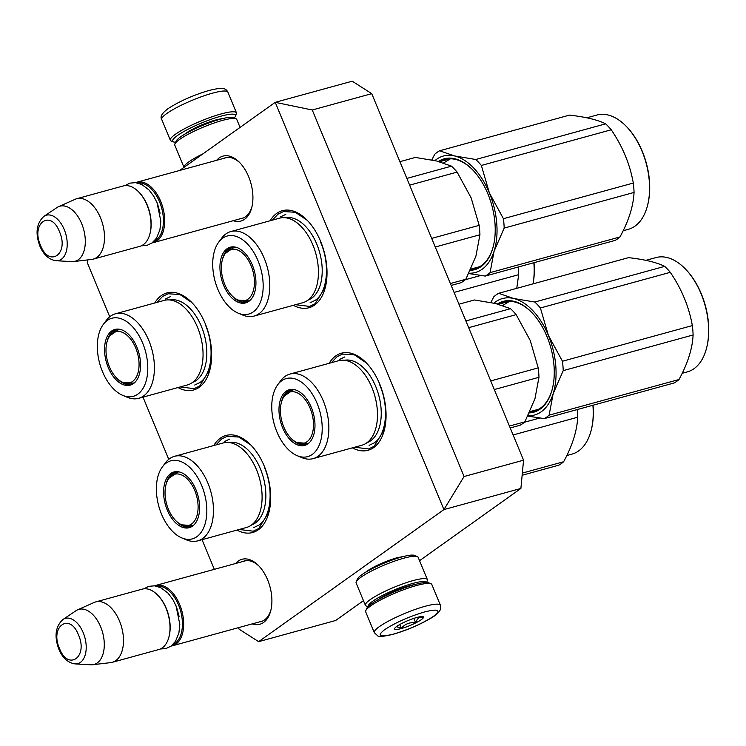 <?xml version="1.0" encoding="UTF-8"?>
<svg xmlns="http://www.w3.org/2000/svg" width="746" height="746" viewBox="0 0 746 746"><rect width="100%" height="100%" fill="white"/><g stroke="black" fill="none" stroke-linecap="round" stroke-linejoin="round"><path stroke-width="1.12" d="M365.4 572.406L367.163 571.016C375.285 565.701 385.234 561.281 397.012 557.747L404.118 556.367M179.637 170.47L275.237 102.333L312.257 109.988L464.077 476.517L443.926 509.583L258.648 641.653L239.112 629.195L238.478 627.656M87.552 259.925L87.291 262.667L109.718 316.789M214.326 569.347L202.035 539.684M168.755 459.331L142.999 397.142M520.894 488.453L443.926 509.583L275.237 102.333L352.205 81.202L371.741 93.66L523.561 460.189L520.894 488.453L419.541 560.694M235.624 563.5A33.682 19.704 74.6 0 1 238.216 561.104A33.682 19.704 74.6 0 1 258.442 565.505A33.682 19.704 74.6 0 1 270.798 610.508A33.682 19.704 74.6 0 1 263.618 622.434A33.682 19.704 74.6 0 1 252.204 623.889M216.638 160.315A33.682 19.704 74.6 0 1 219.231 157.919A33.682 19.704 74.6 0 1 239.457 162.33A33.682 19.704 74.6 0 1 251.812 207.323A33.682 19.704 74.6 0 1 244.632 219.259A33.682 19.704 74.6 0 1 233.218 220.704M213.776 445.539A50.327 29.439 74.6 0 1 220.35 438.172A50.327 29.439 74.6 0 1 250.572 444.747A50.327 29.439 74.6 0 1 269.026 511.98A50.327 29.439 74.6 0 1 258.303 529.8A50.327 29.439 74.6 0 1 236.986 530.089M329.163 363.302A50.327 29.439 74.6 0 1 335.728 355.926A50.327 29.439 74.6 0 1 365.95 362.509A50.327 29.439 74.6 0 1 384.414 429.743A50.327 29.439 74.6 0 1 373.69 447.563A50.327 29.439 74.6 0 1 352.373 447.842M154.739 302.997A50.327 29.439 74.6 0 1 161.304 295.63A50.327 29.439 74.6 0 1 191.526 302.214A50.327 29.439 74.6 0 1 209.99 369.438A50.327 29.439 74.6 0 1 199.257 387.267A50.327 29.439 74.6 0 1 177.949 387.547M270.127 220.76A50.327 29.439 74.6 0 1 276.691 213.393A50.327 29.439 74.6 0 1 306.914 219.967A50.327 29.439 74.6 0 1 325.368 287.201A50.327 29.439 74.6 0 1 314.644 305.021A50.327 29.439 74.6 0 1 293.337 305.31M363.47 600.661L335.616 620.513L258.648 641.653M259.319 621.931A31.444 18.398 -105.4 0 0 260.997 621.614A31.444 18.398 -105.4 0 0 264.522 619.917A31.444 18.398 74.6 0 0 271.003 609.622M242.739 561.542A31.444 18.398 74.6 0 1 244.343 560.964A31.444 18.398 74.6 0 1 259.076 566.167M240.333 218.755A31.444 18.398 -105.4 0 0 242.002 218.429A31.444 18.398 -105.4 0 0 245.537 216.741A31.444 18.398 74.6 0 0 252.017 206.437M223.753 158.366A31.444 18.398 74.6 0 1 225.357 157.788A31.444 18.398 74.6 0 1 240.091 162.982M371.741 93.66L312.257 109.988M523.561 460.189L464.077 476.517M156.949 302.391L162.6 296.414L168.13 293.765L179.926 294.521L191.918 302.615M210.12 368.897L199.714 386.008L194.184 388.657L180.159 386.941M331.373 362.696L337.033 356.709L342.554 354.061L354.359 354.826L366.342 362.91M384.544 429.192L374.138 446.304L368.608 448.952L354.583 447.236M325.508 286.65L315.101 303.762L309.571 306.41L295.547 304.704M272.337 220.154L277.988 214.167L283.517 211.519L295.313 212.284L307.305 220.368M215.986 444.933L221.646 438.946L227.176 436.298L238.972 437.063L250.964 445.148M269.157 511.43L258.759 528.541L253.23 531.189L239.205 529.483M154.571 585.843A31.313 18.314 74.6 0 1 155.867 585.396A31.313 18.314 74.6 0 1 179.683 604.521A31.313 18.314 -105.4 0 1 172.447 645.784A31.313 18.314 -105.4 0 1 171.104 646.064M156.651 586.188A30.418 17.792 74.6 0 1 178.546 605.025A30.418 17.792 -105.4 0 1 172.718 644.703M157.76 595.177A30.418 17.792 74.6 0 1 158.003 595.429A30.418 17.792 74.6 0 1 166.293 608.391A30.418 17.792 -105.4 0 1 169.165 636.068L168.988 636.758A31.313 18.314 -105.4 0 0 166.041 608.27A31.313 18.314 74.6 0 0 157.509 594.926A31.313 18.314 74.6 0 0 142.216 589.144L95.684 601.919A31.313 18.314 74.6 0 1 119.509 621.045A31.313 18.314 -105.4 0 1 112.264 662.308A31.313 18.314 -105.4 0 1 110.669 662.616L92.588 664.742A28.562 16.71 -105.4 0 0 100.654 626.817A28.562 16.71 74.6 0 0 77.528 609.864L94.155 602.47A31.313 18.314 74.6 0 1 95.684 601.919M112.264 662.308L158.795 649.533A31.313 18.314 -105.4 0 0 168.988 636.758M62.934 619.506C55.446 626.453 54.085 636.366 58.859 649.234C62.552 657.991 67.979 662.877 75.122 663.903A23.462 13.726 -105.4 0 0 83.226 632.711A23.462 13.726 -105.4 0 0 62.934 619.506L75.952 610.741A28.562 16.71 74.6 0 1 77.528 609.864M75.122 663.903L90.788 664.798A28.562 16.71 -105.4 0 0 92.588 664.742M135.585 182.658A31.313 18.314 74.6 0 1 136.872 182.21A31.313 18.314 74.6 0 1 160.698 201.336A31.313 18.314 -105.4 0 1 153.452 242.609A31.313 18.314 -105.4 0 1 152.119 242.879M137.665 183.003A30.418 17.792 74.6 0 1 159.551 201.849A30.418 17.792 -105.4 0 1 153.732 241.518M138.765 192.002A30.418 17.792 74.6 0 1 139.017 192.244A30.418 17.792 74.6 0 1 147.307 205.206A30.418 17.792 -105.4 0 1 150.17 232.883L150.002 233.573A31.313 18.314 -105.4 0 0 147.055 205.085A31.313 18.314 74.6 0 0 138.514 191.741A31.313 18.314 74.6 0 0 123.23 185.959L76.698 198.734A31.313 18.314 74.6 0 1 100.523 217.86A31.313 18.314 -105.4 0 1 93.278 259.123A31.313 18.314 -105.4 0 1 91.683 259.44L73.602 261.566A28.562 16.71 -105.4 0 0 81.668 223.632A28.562 16.71 74.6 0 0 58.533 206.689L75.169 199.285A31.313 18.314 74.6 0 1 76.698 198.734M93.278 259.123L139.81 246.348A31.313 18.314 -105.4 0 0 150.002 233.573M43.939 216.331C36.451 223.278 35.099 233.181 39.874 246.059C43.566 254.806 48.984 259.701 56.137 260.727A23.462 13.726 -105.4 0 0 64.231 229.526A23.462 13.726 -105.4 0 0 43.939 216.331L56.957 207.565A28.562 16.71 74.6 0 1 58.533 206.689M56.137 260.727L71.802 261.613A28.562 16.71 -105.4 0 0 73.602 261.566M440.42 605.248L431.813 584.482A35.789 6.08 157.5 0 0 430.918 583.717L428.633 582.812A33.999 5.782 157.5 0 0 414.944 584.528A33.999 5.782 157.5 0 0 371.489 603.85A33.999 5.782 157.5 0 0 366.762 608.438L365.782 610.694A35.789 6.08 157.5 0 0 365.689 611.869L374.296 632.636L377.672 635.797C378.287 637.047 383.407 636.562 393.011 634.333C406.439 630.417 418.879 625.148 430.349 618.527C436.186 615.254 439.618 612.009 440.644 608.811L440.42 605.248A35.789 6.08 157.5 0 0 425.108 606.293A35.789 6.08 157.5 0 0 390.372 620.103A35.789 6.08 157.5 0 0 374.296 632.636M430.918 583.717A35.789 6.08 157.5 0 0 416.51 585.526A35.789 6.08 157.5 0 0 370.762 605.855A35.789 6.08 157.5 0 0 365.782 610.694M393.515 634.091C409.312 629.344 422.646 623.414 433.538 616.299C441.52 609.967 438.536 608.522 424.577 611.944C408.78 616.69 395.445 622.621 384.554 629.736C376.571 636.068 379.555 637.513 393.515 634.091M401.283 628.552A15.657 2.658 157.5 0 0 417.527 621.959A15.657 2.658 157.5 0 0 423.113 616.69A15.657 2.658 157.5 0 0 416.809 617.483A15.657 2.658 157.5 0 0 394.625 628.496A15.657 2.658 157.5 0 0 401.283 628.552M396.396 626.668L401.301 628.346C405.031 623.954 409.815 622.08 415.634 622.733C417.154 618.378 419.718 616.56 423.327 617.25L422.311 616.55M415.634 622.733L413.834 618.387M401.301 628.346L399.725 624.551M175.618 142.262A33.999 5.782 -22.5 0 1 173.529 141.936A33.999 5.782 -22.5 0 1 177.501 135.502A33.999 5.782 -22.5 0 1 220.947 116.18A33.999 5.782 -22.5 0 1 235.41 116.311A33.999 5.782 -22.5 0 1 234.16 118.017M173.529 141.936L171.244 141.031A35.789 6.08 -22.5 0 1 170.349 140.267A35.789 6.08 -22.5 0 1 175.422 134.261A35.789 6.08 -22.5 0 1 221.161 113.924A35.789 6.08 -22.5 0 1 236.473 112.879A35.789 6.08 -22.5 0 1 236.379 114.054L235.41 116.311M426.143 582.486A31.313 5.325 157.5 0 0 412.771 583.437A31.313 5.325 157.5 0 0 372.748 601.229A31.313 5.325 157.5 0 0 368.291 606.451M426.544 582.486L427.299 580.733A33.551 5.707 157.5 0 0 427.393 579.633A33.551 5.707 157.5 0 0 413.032 580.612A33.551 5.707 157.5 0 0 370.156 599.681A33.551 5.707 157.5 0 0 365.4 605.314A33.551 5.707 157.5 0 0 366.239 606.032L368.011 606.731M415.037 584.5A24.823 4.224 157.5 0 0 409.554 585.731A24.823 4.224 157.5 0 0 377.821 599.84A24.823 4.224 157.5 0 0 377.569 600.017M427.393 579.633L418.114 557.234A33.551 5.707 157.5 0 0 417.266 556.516L414.412 555.388A31.313 5.325 157.5 0 0 401.805 556.964A31.313 5.325 157.5 0 0 361.782 574.765A31.313 5.325 157.5 0 0 357.427 578.989L356.206 581.815A33.551 5.707 157.5 0 0 356.122 582.915L365.4 605.314M417.266 556.516A33.551 5.707 157.5 0 0 403.754 558.213A33.551 5.707 157.5 0 0 360.877 577.283A33.551 5.707 157.5 0 0 356.206 581.815M183.992 167.365L174.778 145.116A33.551 5.707 -22.5 0 1 174.862 144.015L176.084 141.199A31.313 5.325 -22.5 0 1 180.439 136.966A31.313 5.325 -22.5 0 1 220.462 119.173A31.313 5.325 -22.5 0 1 233.069 117.588L235.932 118.726A33.551 5.707 -22.5 0 1 236.771 119.435L240.063 127.398M174.862 144.015A33.551 5.707 -22.5 0 1 179.534 139.483A33.551 5.707 -22.5 0 1 222.42 120.414A33.551 5.707 -22.5 0 1 235.932 118.726M184.01 167.356A33.551 5.707 -22.5 0 1 188.813 161.882A33.551 5.707 -22.5 0 1 202.996 153.825M338.553 360.719A43.837 25.644 74.6 0 1 373.532 391.79A43.837 25.644 74.6 0 1 366.696 442.9A43.837 25.644 -105.4 0 1 361.773 445.269L313.134 458.622A43.837 25.644 -105.4 0 0 318.066 456.254A43.837 25.644 74.6 0 0 324.902 405.134A43.837 25.644 74.6 0 0 289.924 374.072L338.553 360.719M510.208 427.962L520.046 425.267A67.103 39.249 -105.4 0 0 524.876 421.826L534.947 398.728L538.976 377.29A67.103 39.249 -105.4 0 0 538.211 367.89L530.21 340.437L516.148 314.635A67.103 39.249 -105.4 0 0 510.553 308.685L495.512 303.501L474.4 299.967L458.949 304.209M524.876 421.826L509.425 426.069M538.976 377.29L494.3 389.552M538.211 367.89L490.728 380.926M516.148 314.635L468.665 327.671M510.553 308.685L465.886 320.948M287.872 392.471A28.404 16.617 74.6 0 1 289.774 390.773A28.404 16.617 74.6 0 1 291.928 389.589M281.345 402.607A28.404 16.617 -105.4 0 1 287.667 391.352A28.404 16.617 74.6 0 1 290.865 389.822A28.404 16.617 74.6 0 1 293.374 389.468M306.932 444.252A28.404 16.617 74.6 0 1 301.981 443.851M291.192 438.462A28.404 16.617 -105.4 0 0 305.907 444.597A28.404 16.617 -105.4 0 0 308.238 443.618M286.091 391.296A28.889 16.897 -105.4 0 0 282.566 427.589A28.889 16.897 -105.4 0 0 307.632 444.056A28.889 16.897 -105.4 0 0 307.874 443.889A28.889 16.897 -105.4 0 0 313.208 412.883A28.889 16.897 -105.4 0 0 292.628 389.403A28.889 16.897 -105.4 0 0 286.091 391.296M312.248 454.445A40.48 23.676 -105.4 0 0 317.059 403.278A40.48 23.676 -105.4 0 0 281.718 380.74A40.48 23.676 -105.4 0 0 277.736 384.712A40.48 23.676 -105.4 0 0 274.146 423.859A40.48 23.676 -105.4 0 0 297.216 455.694A40.48 23.676 -105.4 0 0 312.248 454.445M366.976 442.695A42.783 25.028 -105.4 0 0 370.715 440.727A42.783 25.028 74.6 0 0 377.69 391.743A42.783 25.028 74.6 0 0 344.344 360.271M289.924 374.072A43.837 25.644 74.6 0 0 285 376.432A43.837 25.644 -105.4 0 0 280.683 380.74L277.736 384.712M297.216 455.694L301.785 457.606A43.837 25.644 -105.4 0 0 313.134 458.622M502.655 305.524L509.49 301.337M379.733 384.908C389.281 406.99 386.661 434.769 374.278 442.863L369.121 445.334M339.691 359.376L344.848 356.905M490.859 302.475L493.824 296.749A67.103 39.249 74.6 0 1 496.174 294.875A67.103 39.249 74.6 0 1 498.654 293.309L513.668 298.493A60.389 35.323 -105.4 0 0 495.67 301.813A60.389 35.323 -105.4 0 0 493.973 303.137M528 415.755A60.389 35.323 -105.4 0 0 553.131 393.776L549.121 415.168A67.103 39.249 74.6 0 1 544.3 418.609L674.179 382.95A67.103 39.249 74.6 0 0 676.659 381.392A67.103 39.249 74.6 0 0 679.009 379.509C687.709 363.563 692.409 348.718 693.109 334.973A67.103 39.249 74.6 0 0 692.344 325.573C688.987 306.727 681.639 288.972 670.281 272.318A67.103 39.249 74.6 0 0 664.686 266.369C656.639 262.368 644.591 259.459 628.533 257.65L498.654 293.309M513.668 298.493L534.807 302.027A67.103 39.249 74.6 0 1 540.402 307.977L548.375 335.383L562.456 361.232A67.103 39.249 74.6 0 1 563.221 370.631L553.131 393.776M513.733 298.512A60.389 35.323 74.6 0 1 548.375 335.383M548.422 335.495A60.389 35.323 74.6 0 1 553.159 393.683M544.3 418.609L527.832 416.1M529.846 411.839A56.584 33.104 -105.4 0 0 534.127 411.167A56.584 33.104 -105.4 0 0 540.486 408.118A56.584 33.104 -105.4 0 0 552.46 388.424M538.025 409.629A56.584 33.104 74.6 0 1 537.092 409.657M531.534 312.229A56.584 33.104 -105.4 0 0 504.165 302.037A56.584 33.104 -105.4 0 0 499.438 304.023M508.306 301.365A56.584 33.104 -105.4 0 0 507.485 301.813M529.362 412.902A57.479 33.626 -105.4 0 0 540.123 409.125A57.479 33.626 -105.4 0 0 552.366 388.769A57.479 33.626 -105.4 0 0 531.292 311.977A57.479 33.626 -105.4 0 0 497.451 303.986M664.686 266.369L534.807 302.027M670.281 272.318L540.402 307.977M692.344 325.573L562.456 361.232M693.109 334.973L563.221 370.631M679.009 379.509L549.121 415.168M645.887 260.345L655.995 257.566A59.27 34.67 74.6 0 1 684.921 268.504A59.27 34.67 74.6 0 1 706.667 347.692A59.27 34.67 74.6 0 1 694.032 368.683A59.27 34.67 74.6 0 1 687.374 371.872L682.198 373.298M685.173 268.765A58.374 34.148 74.6 0 1 685.425 269.017A58.374 34.148 74.6 0 1 706.835 347.002A58.374 34.148 74.6 0 1 706.751 347.347M310.122 408.211A26.548 15.526 74.6 0 1 311.819 434.974A26.548 15.526 74.6 0 1 297.15 442.602A26.548 15.526 74.6 0 1 283.788 426.982A26.548 15.526 -105.4 0 1 284.357 396.005A26.548 15.526 -105.4 0 1 310.122 408.211M309.03 442.956A27.733 16.226 74.6 0 1 307.781 443.385L297.15 442.602M294.39 389.636A27.733 16.226 -105.4 0 0 293.103 389.897L284.357 396.005M279.517 218.177A43.837 25.644 74.6 0 1 314.486 249.248A43.837 25.644 74.6 0 1 307.65 300.368A43.837 25.644 -105.4 0 1 302.727 302.727L254.097 316.08A43.837 25.644 -105.4 0 0 259.021 313.721A43.837 25.644 74.6 0 0 265.856 262.601A43.837 25.644 74.6 0 0 230.887 231.53L279.517 218.177M451.171 285.429L461 282.725A67.103 39.249 -105.4 0 0 465.83 279.284L475.911 256.186L479.93 234.748A67.103 39.249 -105.4 0 0 479.165 225.357L471.164 197.895L457.102 172.102A67.103 39.249 -105.4 0 0 451.517 166.153L436.466 160.959L415.354 157.434L399.912 161.677M465.83 279.284L450.388 283.527M479.93 234.748L435.263 247.01M479.165 225.357L431.692 238.394M457.102 172.102L409.629 185.139M451.517 166.153L406.84 178.415M228.826 249.929A28.404 16.617 74.6 0 1 230.728 248.231A28.404 16.617 74.6 0 1 232.883 247.047M222.308 260.065A28.404 16.617 -105.4 0 1 228.63 248.81A28.404 16.617 74.6 0 1 231.82 247.28A28.404 16.617 74.6 0 1 234.328 246.926M247.896 301.71A28.404 16.617 74.6 0 1 242.935 301.309M232.146 295.929A28.404 16.617 -105.4 0 0 246.861 302.065A28.404 16.617 -105.4 0 0 249.201 301.086M227.045 248.754A28.889 16.897 -105.4 0 0 223.52 285.047A28.889 16.897 -105.4 0 0 248.595 301.515A28.889 16.897 -105.4 0 0 248.838 301.356A28.889 16.897 -105.4 0 0 254.172 270.35A28.889 16.897 -105.4 0 0 233.591 246.861A28.889 16.897 -105.4 0 0 227.045 248.754M253.211 311.912A40.48 23.676 -105.4 0 0 258.023 260.746A40.48 23.676 -105.4 0 0 222.681 238.198A40.48 23.676 -105.4 0 0 218.69 242.17A40.48 23.676 -105.4 0 0 215.109 281.326A40.48 23.676 -105.4 0 0 238.179 313.152A40.48 23.676 -105.4 0 0 253.211 311.912M307.93 300.162A42.783 25.028 -105.4 0 0 311.679 298.195A42.783 25.028 74.6 0 0 318.654 249.201A42.783 25.028 74.6 0 0 285.308 217.729M230.887 231.53A43.837 25.644 74.6 0 0 225.954 233.899A43.837 25.644 -105.4 0 0 221.646 238.198L218.69 242.17M238.179 313.152L242.748 315.064A43.837 25.644 -105.4 0 0 254.097 316.08M443.609 162.982L450.444 158.795M320.687 242.366C330.236 264.457 327.625 292.236 315.232 300.321L310.084 302.792M280.655 216.834L285.802 214.372M431.822 159.942L434.778 154.217A67.103 39.249 74.6 0 1 437.128 152.333A67.103 39.249 74.6 0 1 439.608 150.776L454.622 155.951A60.389 35.323 -105.4 0 0 436.634 159.271A60.389 35.323 -105.4 0 0 434.937 160.604M468.964 273.213A60.389 35.323 -105.4 0 0 494.085 251.234L490.085 272.626A67.103 39.249 74.6 0 1 485.254 276.067L615.133 240.408A67.103 39.249 74.6 0 0 617.613 238.851A67.103 39.249 74.6 0 0 619.963 236.967C628.664 221.021 633.363 206.176 634.063 192.431A67.103 39.249 74.6 0 0 633.298 183.04C629.95 164.185 622.593 146.44 611.235 129.785A67.103 39.249 74.6 0 0 605.649 123.836C597.602 119.826 585.545 116.926 569.487 115.117L439.608 150.776M454.622 155.951L475.771 159.495A67.103 39.249 74.6 0 1 481.357 165.444L489.339 192.85L503.419 218.699A67.103 39.249 74.6 0 1 504.184 228.089L494.085 251.234M454.696 155.97A60.389 35.323 74.6 0 1 489.339 192.85M489.385 192.953A60.389 35.323 74.6 0 1 494.113 251.15M485.254 276.067L468.796 273.558M470.81 269.306A56.584 33.104 -105.4 0 0 475.081 268.625A56.584 33.104 -105.4 0 0 481.44 265.576A56.584 33.104 -105.4 0 0 493.414 245.882M478.988 267.087A56.584 33.104 74.6 0 1 478.055 267.115M472.498 169.687A56.584 33.104 -105.4 0 0 445.12 159.495A56.584 33.104 -105.4 0 0 440.401 161.49M449.26 158.823A56.584 33.104 -105.4 0 0 448.449 159.28M470.325 270.369A57.479 33.626 -105.4 0 0 481.077 266.583A57.479 33.626 -105.4 0 0 493.33 246.227A57.479 33.626 -105.4 0 0 472.246 169.435A57.479 33.626 -105.4 0 0 438.415 161.453M605.649 123.836L475.771 159.495M611.235 129.785L481.357 165.444M633.298 183.04L503.419 218.699M634.063 192.431L504.184 228.089M619.963 236.967L490.085 272.626M586.841 117.803L596.949 115.024A59.27 34.67 74.6 0 1 625.885 125.971A59.27 34.67 74.6 0 1 647.621 205.15A59.27 34.67 74.6 0 1 634.995 226.141A59.27 34.67 74.6 0 1 628.337 229.339L623.152 230.756M626.136 126.223A58.374 34.148 74.6 0 1 626.388 126.475A58.374 34.148 74.6 0 1 647.798 204.46A58.374 34.148 74.6 0 1 647.705 204.805M251.085 265.679A26.548 15.526 74.6 0 1 252.773 292.432A26.548 15.526 74.6 0 1 238.105 300.06A26.548 15.526 74.6 0 1 224.751 284.45A26.548 15.526 -105.4 0 1 225.311 253.472A26.548 15.526 -105.4 0 1 251.085 265.679M249.985 300.414A27.733 16.226 74.6 0 1 248.744 300.852L238.105 300.06M235.344 247.103A27.733 16.226 -105.4 0 0 234.058 247.364L225.311 253.472M223.166 442.965A43.837 25.644 74.6 0 1 258.144 474.027A43.837 25.644 74.6 0 1 251.309 525.147A43.837 25.644 -105.4 0 1 246.385 527.506L197.755 540.859A43.837 25.644 -105.4 0 0 202.679 538.5A43.837 25.644 74.6 0 0 209.514 487.38A43.837 25.644 74.6 0 0 174.536 456.31L223.166 442.965M172.485 474.708A28.404 16.617 74.6 0 1 174.387 473.011A28.404 16.617 74.6 0 1 176.541 471.826M165.957 484.844A28.404 16.617 -105.4 0 1 172.289 473.589A28.404 16.617 74.6 0 1 175.478 472.059A28.404 16.617 74.6 0 1 177.986 471.705M191.554 526.499A28.404 16.617 74.6 0 1 186.593 526.089M175.804 520.708A28.404 16.617 -105.4 0 0 190.519 526.844A28.404 16.617 -105.4 0 0 192.85 525.865M170.703 473.542A28.889 16.897 -105.4 0 0 167.179 509.826A28.889 16.897 -105.4 0 0 192.254 526.303A28.889 16.897 -105.4 0 0 192.487 526.135A28.889 16.897 -105.4 0 0 197.83 495.13A28.889 16.897 -105.4 0 0 177.24 471.64A28.889 16.897 -105.4 0 0 170.703 473.542M196.86 536.691A40.48 23.676 -105.4 0 0 201.681 485.525A40.48 23.676 -105.4 0 0 166.33 462.977A40.48 23.676 -105.4 0 0 162.348 466.959A40.48 23.676 -105.4 0 0 158.767 506.105A40.48 23.676 -105.4 0 0 181.838 537.941A40.48 23.676 -105.4 0 0 196.86 536.691M251.589 524.942A42.783 25.028 -105.4 0 0 255.337 522.974A42.783 25.028 74.6 0 0 262.303 473.99A42.783 25.028 74.6 0 0 228.957 442.509M174.536 456.31A43.837 25.644 74.6 0 0 169.612 458.678A43.837 25.644 -105.4 0 0 165.295 462.977L162.348 466.959M181.838 537.941L186.397 539.843A43.837 25.644 -105.4 0 0 197.755 540.859M264.345 467.155C273.894 489.236 271.283 517.015 258.89 525.109L253.733 527.571M224.304 441.623L229.46 439.152M577.162 409.582A67.103 39.249 74.6 0 1 577.721 417.21C577.022 430.955 572.322 445.8 563.622 461.746A67.103 39.249 74.6 0 1 561.272 463.63A67.103 39.249 74.6 0 1 558.791 465.187L522.144 475.258M539.722 418.04L524.382 422.255M577.721 417.21L513.108 434.955M563.622 461.746L522.34 473.085M592.893 405.264A59.27 34.67 74.6 0 1 591.28 429.929A59.27 34.67 74.6 0 1 578.644 450.92A59.27 34.67 74.6 0 1 571.986 454.118L566.811 455.536M593.061 405.218A58.374 34.148 74.6 0 1 591.447 429.239A58.374 34.148 74.6 0 1 591.364 429.584M194.734 490.458A26.548 15.526 74.6 0 1 196.431 517.211A26.548 15.526 74.6 0 1 181.763 524.839A26.548 15.526 74.6 0 1 168.4 509.229A26.548 15.526 -105.4 0 1 168.969 478.251A26.548 15.526 -105.4 0 1 194.734 490.458M193.643 525.193A27.733 16.226 74.6 0 1 192.403 525.632L181.763 524.839M179.003 471.882A27.733 16.226 -105.4 0 0 177.716 472.143L168.969 478.251M164.129 300.424A43.837 25.644 74.6 0 1 199.098 331.485A43.837 25.644 74.6 0 1 192.263 382.605A43.837 25.644 -105.4 0 1 187.339 384.973L138.709 398.317A43.837 25.644 -105.4 0 0 143.633 395.958A43.837 25.644 74.6 0 0 150.468 344.839A43.837 25.644 74.6 0 0 115.499 313.777L164.129 300.424M113.439 332.175A28.404 16.617 74.6 0 1 115.341 330.478A28.404 16.617 74.6 0 1 117.504 329.294M106.92 342.311A28.404 16.617 -105.4 0 1 113.243 331.056A28.404 16.617 74.6 0 1 116.432 329.518A28.404 16.617 74.6 0 1 118.94 329.173M132.508 383.957A28.404 16.617 74.6 0 1 127.547 383.556M116.768 378.166A28.404 16.617 -105.4 0 0 131.473 384.302A28.404 16.617 -105.4 0 0 133.814 383.323M111.667 331A28.889 16.897 -105.4 0 0 108.142 367.293A28.889 16.897 -105.4 0 0 133.208 383.761A28.889 16.897 -105.4 0 0 133.45 383.593A28.889 16.897 -105.4 0 0 138.784 352.588A28.889 16.897 -105.4 0 0 118.204 329.107A28.889 16.897 -105.4 0 0 111.667 331M137.824 394.149A40.48 23.676 -105.4 0 0 142.635 342.983A40.48 23.676 -105.4 0 0 107.293 320.444A40.48 23.676 -105.4 0 0 103.302 324.417A40.48 23.676 -105.4 0 0 99.722 363.563A40.48 23.676 -105.4 0 0 122.792 395.399A40.48 23.676 -105.4 0 0 137.824 394.149M192.552 382.4A42.783 25.028 -105.4 0 0 196.291 380.432A42.783 25.028 74.6 0 0 203.266 331.448A42.783 25.028 74.6 0 0 169.92 299.976M115.499 313.777A43.837 25.644 74.6 0 0 110.576 316.136A43.837 25.644 -105.4 0 0 106.258 320.444L103.302 324.417M122.792 395.399L127.361 397.31A43.837 25.644 -105.4 0 0 138.709 398.317M205.299 324.613C214.848 346.694 212.237 374.473 199.844 382.567L194.697 385.039M165.267 299.081L170.414 296.61M518.125 267.049A67.103 39.249 74.6 0 1 518.675 274.677L516.754 288.338M480.676 275.507L465.345 279.713M518.675 274.677L454.062 292.413M533.847 262.732A59.27 34.67 74.6 0 1 532.998 283.881M534.015 262.676A58.374 34.148 74.6 0 1 533.036 283.872M135.697 347.916A26.548 15.526 74.6 0 1 137.385 374.678A26.548 15.526 74.6 0 1 122.717 382.306A26.548 15.526 74.6 0 1 109.364 366.687A26.548 15.526 -105.4 0 1 109.932 335.709A26.548 15.526 -105.4 0 1 135.697 347.916M134.597 382.651A27.733 16.226 74.6 0 1 133.357 383.09L122.717 382.306M119.966 329.34A27.733 16.226 -105.4 0 0 118.67 329.601L109.932 335.709M176.606 607.319L179.087 616.345M78.489 634.949C69.77 612.046 49.59 626.435 59.493 648.488C68.212 671.391 88.392 657.002 78.489 634.949M157.62 204.143L160.101 213.16M59.493 231.773C50.784 208.871 30.605 223.25 40.508 245.303C49.227 268.206 69.406 253.826 59.493 231.773M222.149 118.726A23.033 3.917 157.5 0 0 215.51 120.059A23.033 3.917 157.5 0 0 184.616 134.271M170.349 140.267L161.751 119.5A35.789 6.08 -22.5 0 1 177.828 106.958A35.789 6.08 -22.5 0 1 212.563 93.157A35.789 6.08 -22.5 0 1 227.866 92.112L236.473 112.879M246.012 560.647L155.867 585.396M262.592 621.036L172.447 645.784M158.003 595.429L157.509 594.926M227.026 157.462L136.872 182.21M243.606 217.851L153.452 242.609M139.017 192.244L138.514 191.741M161.751 119.5C159.803 116.73 162.059 113.01 168.503 108.338C179.991 101.027 193.54 95.059 209.16 90.425C218.028 88.345 222.821 87.758 223.548 88.662C225.329 88.858 226.775 90.005 227.866 92.112M124.834 185.651L129.897 183.134L135.52 182.649L141.843 184.523L148.976 189.922L153.723 196.142L157.033 202.651L160.838 221.17L159.914 229.843L156.52 238.114L152.044 242.935L146.953 245.387L141.348 245.798M143.819 588.827L148.883 586.319L154.515 585.834L160.828 587.708L167.962 593.098L172.718 599.327L176.019 605.836L179.823 624.355L178.9 633.028L175.515 641.299L171.03 646.12L165.948 648.563L160.334 648.983M498.524 304.275L509.238 301.337M529.949 411.615L538.845 409.172M685.425 269.017L684.921 268.504M706.835 347.002L706.667 347.692M439.478 161.742L450.202 158.795M470.913 269.073L479.809 266.639M626.388 126.475L625.885 125.971M647.798 204.46L647.621 205.15M591.447 429.239L591.28 429.929"/></g></svg>
